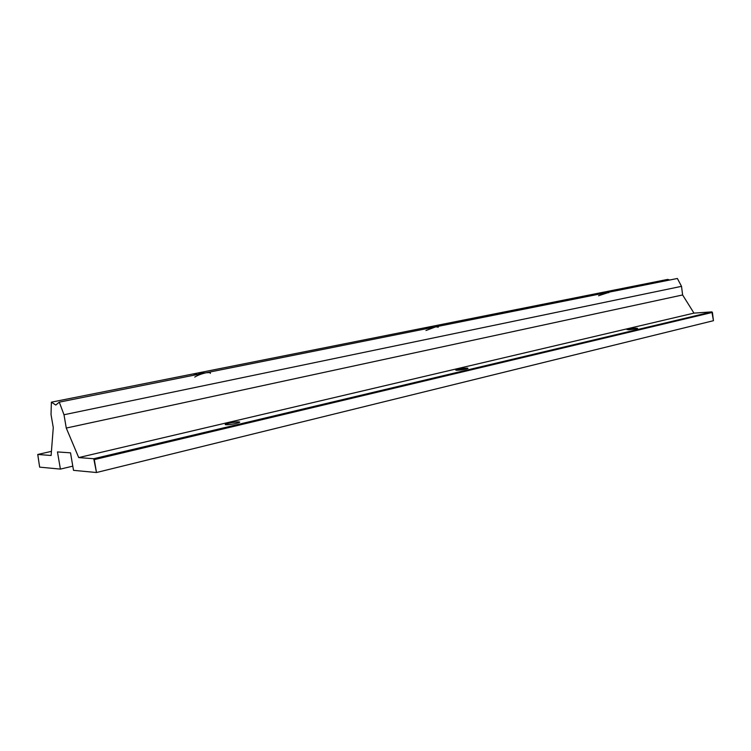 <?xml version="1.0" encoding="UTF-8"?>
<svg xmlns="http://www.w3.org/2000/svg" width="751" height="751" viewBox="0 0 751 751"><rect width="100%" height="100%" fill="white"/><g stroke="black" fill="none" stroke-linecap="round" stroke-linejoin="round"><path stroke-width="1.13" d="M205.286 372.928L197.344 373.087L193.345 375.322L197.344 373.087L205.286 372.928M432.736 327.427L426.258 327.502L424.015 328.553L423.986 329.173L426.258 327.502L432.736 327.427M603.015 293.35L597.561 293.378L596.134 294.411L597.561 293.378L603.015 293.35M238.63 422.747L238.499 421.893C233.317 422.175 228.989 422.954 225.535 424.24L226.389 424.756C231.599 424.484 235.927 423.695 239.391 422.409L238.499 421.893L238.63 422.747M635.703 328.891L635.609 328.187L627.001 329.595L637.571 328.356L635.609 328.187L635.703 328.891M466.362 368.966L466.24 368.15L455.932 369.905L457.443 370.234L467.789 368.469L466.24 368.15L466.362 368.966M608.817 292.712L607.315 292.496L598.547 295.763L608.779 292.421M669.779 280.001L667.677 279.41L51.378 402.17L55.809 405.042L59.282 402.142L63.995 414.749L66.276 428.051L78.705 457.584L93.762 458.72L96.485 472.52L713.45 320.696L712.417 312.407L94.297 459.612L712.417 312.407L711.892 311.881L93.762 458.72L711.892 311.881L693.98 313.12L78.705 457.584L693.98 313.12L682.612 294.965L66.276 428.051L682.612 294.965L681.523 286.338L63.995 414.749L681.523 286.338L677.374 278.48L607.315 292.496L677.374 278.48L681.523 286.338L682.612 294.965L693.98 313.12L711.892 311.881L713.45 320.696L96.485 472.52L73.514 470.342L70.519 452.844L57.461 451.924L60.409 469.103L39.643 467.141L37.747 454.468L51.115 455.481L53.274 427.601L51.03 414.543L51.378 402.17L667.677 279.41L669.779 280.001M210.28 373.416C210.9 372.346 209.52 372.13 206.14 372.759L435.862 326.798L425.948 330.515L435.862 326.798L438.199 326.676M438.265 327.183L435.862 326.798L607.315 292.496L206.14 372.759L210.13 372.534M194.744 377.068C197.616 375.275 201.418 373.838 206.14 372.759L59.282 402.142L206.14 372.759C201.418 373.838 197.616 375.275 194.744 377.068M466.24 368.15C471.797 367.924 462.56 370.112 457.443 370.234C451.971 370.44 461.18 368.272 466.24 368.15M635.609 328.187C638.754 328.394 636.529 328.919 628.925 329.764C625.836 329.558 628.061 329.032 635.609 328.187M238.499 421.893C243.765 421.921 231.026 424.935 226.389 424.756C221.254 424.69 233.908 421.724 238.499 421.893M51.434 451.36L37.747 454.468M72.791 466.146L60.409 469.103L72.791 466.146M73.514 470.342L96.485 472.52L94.297 459.612L93.762 458.72L78.705 457.584L66.276 428.051L63.995 414.749L59.282 402.142L55.809 405.042L51.378 402.17L51.03 414.543L53.274 427.601L51.115 455.481L37.775 454.468L39.643 467.141L60.409 469.103L57.461 451.924L70.519 452.844L73.514 470.342M424.015 328.553L424.108 329.154M596.144 294.054L596.21 294.552"/></g></svg>
